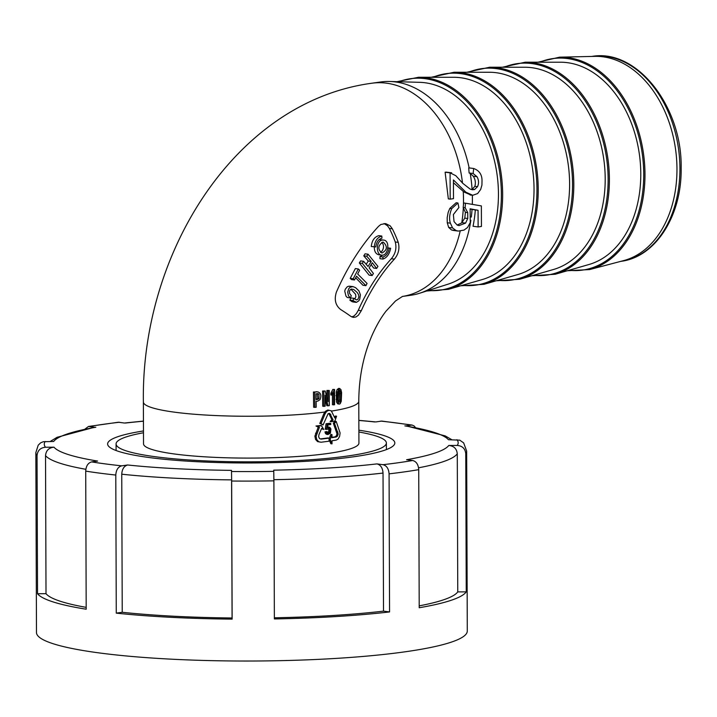 <?xml version="1.0" encoding="UTF-8"?>
<svg xmlns="http://www.w3.org/2000/svg" width="717" height="717" viewBox="0 0 717 717"><rect width="100%" height="100%" fill="white"/><g stroke="black" fill="none" stroke-linecap="round" stroke-linejoin="round"><path stroke-width="1.08" d="M470.917 195.051L463.935 191.968L453.449 182.727M450.186 199.129L453.502 198.663L453.431 179.94L465.925 192.228L472.754 195.284L477.63 193.563L480.659 189.485L481.941 185.013L482.012 180.317C481.932 174.437 479.153 170.494 473.668 168.495L473.139 173.514L477.02 176.732C478.848 180.075 479.01 183.391 477.522 186.689L474.484 189.575L472.422 189.772L470.065 189.028L462.752 183.31L455.815 175.701L450.088 172.86L450.186 199.129L448.331 198.887L445.123 172.214L451.647 172.788L445.875 172.116M323.08 424.921L319.809 423.46L323.878 413.664L325.393 411.316L327.768 410.034L331.272 410.814L334.857 418.029L336.578 416.192L334.866 421.13A109.378 14.851 179.8 0 1 331.272 421.695L333.082 419.866L329.784 413.395A109.378 14.851 179.8 0 1 328.153 413.628L323.08 424.921L321.01 423.622L325.07 413.817L326.585 411.468L328.96 410.196M453.341 230.435L451.504 229.96L448.663 227.414L447.265 222.763L447.184 217.699L448.161 212.393L449.801 208.432L456.146 202.741L457.939 202.974L451.692 208.674C449.469 214.105 449.021 218.945 450.366 223.166L452.588 227.925L456.102 230.56L458.297 231.089L464.024 230.094L467.52 227.513L470.262 222.584L470.128 208.808L478.06 210.287L478.122 226.939L473.041 226.276A107.048 75.491 -98 0 0 475.317 209.991M457.186 225.066L461.757 222.853L464.786 218.12L465.396 212.349L463.173 207.437L463.675 202.974L465.494 203.216L465.145 207.688L463.173 207.437M326.925 397.361L326.898 390.46L329.255 390.46L329.309 405.643L328.045 405.813L325.133 395.184L325.142 406.198L323.914 406.36L323.815 391.168L325.151 390.998L328.081 401.637L328.081 390.622L329.255 390.46M328.045 405.813L326.853 405.661L325.106 399.208M323.914 406.36L322.722 406.198L322.614 391.016L325.151 390.998M337.528 403.743L338.729 403.895L337.232 399.557L337.501 392.056L339.41 388.587L340.925 389.573L341.606 392.665L341.247 401.332L340.181 403.761L338.729 403.895L339.266 404.164L337.528 403.743L336.479 401.932L336.3 391.903L337.142 389.492L338.774 388.39M313.463 392.02L313.643 407.22L314.853 407.373L314.673 392.172L313.463 392.02L317.73 391.858C320.84 392.871 321.61 395.461 320.033 399.62L317.837 401.108L316.152 401.287L316.206 407.238L314.853 407.373M392.36 228.831A107.702 58.462 46.2 0 1 398.249 242.373L395.264 241.988A103.517 56.195 -133.8 0 0 389.376 228.436L392.36 228.831L390.182 225.837L385.585 223.579L380.861 224.493L378.603 226.285A215.199 149.754 97.4 0 0 336.39 292.133C334.05 299.598 335.466 305.397 340.638 309.511A107.702 25.31 -159 0 1 350.819 316.367L353.257 317.389L355.901 316.995L358.392 315.22L361.314 310.721L358.276 310.327L356.394 313.607L354.108 315.91L351.778 316.95M395.264 241.988C396.833 248.082 395.533 253.675 391.348 258.738L394.386 259.133C398.553 254.087 399.844 248.503 398.249 242.373M394.386 259.133A173.38 120.653 97.4 0 0 361.314 310.721M333.638 404.899L333.629 392.647L332.043 395.112L332.043 393.427L334.579 389.483L334.57 404.747L332.446 404.747L332.437 394.61M332.043 395.112L330.851 394.959L330.851 393.274L332.813 389.421L334.579 389.483M462.501 183.068A107.702 75.948 -98 0 0 460.224 169.06A107.702 75.948 -98 0 0 371.756 83.235L380.655 81.98A107.702 75.948 82 0 1 389.734 81.478L419.669 82.33A102.639 72.372 82 0 1 495.357 164.785A102.639 72.372 82 0 1 498.449 193.975A102.639 72.372 82 0 1 448.161 284.138L419.633 293.244A107.702 75.948 82 0 1 410.76 295.27L402.354 296.462M472.351 195.275A107.702 75.948 82 0 1 472.315 204.3M475.317 209.929L472.046 209.445A107.702 75.948 82 0 1 471.293 217.09M470.845 220.325A107.702 75.948 82 0 1 419.633 293.244M389.734 81.478A107.702 75.948 82 0 1 469.133 167.903M474.86 186.339C475.873 182.683 475.335 179.322 473.265 176.239L470.191 173.424A107.702 75.948 82 0 1 472.091 189.413L474.86 186.339L477.522 186.689M470.191 173.424L469.124 172.985L468.703 167.85L473.668 168.495M472.046 209.445L470.227 209.095M471.347 189.53L472.091 189.413M331.469 411.083A107.702 14.627 179.8 0 0 335.359 410.438A107.702 14.627 179.8 0 0 358.778 401.251L358.93 443.097A107.702 14.627 179.8 0 1 335.502 452.284A107.702 14.627 179.8 0 1 175.611 454.139A107.702 14.627 179.8 0 1 143.525 443.841L143.373 402.004C141.079 253.209 235.104 101.769 371.756 83.235M332.025 443.868L330.152 439.494L331.989 434.565L331.998 437.666L336.282 436.976L337.492 436.097L338.2 433.973L334.498 423.308L336.228 421.471L340.091 432.943L339.616 436.375L338.11 439.037L336.3 440.077A109.378 14.851 179.8 0 1 332.007 440.767L332.025 443.868L330.833 443.715L329.058 439.575M329.058 439.082L330.797 434.412L331.989 434.565M331.998 437.325L335.09 436.823L336.291 435.945L336.999 433.821L333.306 423.155L335.036 421.318L336.228 421.471M331.272 421.695L330.08 421.542L331.89 419.714L328.852 413.53M328.314 428.345L328.942 430.89L327.642 433.077M325.222 429.223L327.185 429.429L328.225 428.381L329.488 428.479L330.17 430.478L329.453 432.772L327.839 433.229L327.015 431.58L326.262 432.387L327.956 434.502L330.429 433.131L330.913 428.945L329.757 427.26L327.499 427.699L327.938 424.948A109.378 14.851 -0.2 0 0 330.761 424.545L330.761 423.415A109.378 14.851 179.8 0 1 327.257 423.908L326.414 429.375L325.222 429.223L326.423 429.34M330.761 423.415L329.569 423.263A107.702 14.627 179.8 0 1 326.065 423.756L325.231 429.178M329.139 427.108L327.445 426.956M327.015 431.58L324.998 431.849L325.213 432.772L326.28 434.161L328.081 434.52M321.073 442.228L317.586 441.618L315.561 439.449L314.88 436.169L318.24 427.126L315.982 426.006A107.702 14.627 -0.2 0 0 320.257 425.531L321.458 425.683L323.779 429.492L321.637 428.39L318.922 434.717L318.626 436.743L319.549 438.634L321.064 439.127A109.378 14.851 -0.2 0 0 329.058 438.096L329.067 441.197L321.073 442.228L318.787 441.771L316.771 439.602L316.08 436.33L319.441 427.278L317.192 426.167A109.378 14.851 -0.2 0 0 321.458 425.683M323.779 429.492L321.476 428.766M320.391 438.903A107.702 14.627 -0.2 0 0 327.866 437.944L329.058 438.096M334.454 417.034L335.377 416.03L336.578 416.192M358.339 268.965L355.345 268.579L350.21 278.375L351.527 279.585L354.521 279.971L353.203 278.77L358.339 268.965L359.656 270.175L357.666 273.975L367.077 283.457L365.921 285.644L356.519 276.17L354.521 279.971M355.668 277.784L362.927 285.249L365.921 285.644M363.6 261.311L360.606 260.916L359.325 262.96L369.147 275.149L372.141 275.534L362.309 263.345L363.6 261.311L368.045 266.482L371.227 261.427L366.772 256.256L368.045 254.212L377.931 266.401L376.64 268.445L372.329 262.78L369.147 267.835L373.432 273.5L372.141 275.534M368.045 254.212L365.052 253.818L363.779 255.861L368.251 261.033L366.208 264.286M371.146 264.672L373.647 268.05L376.64 268.445M353.983 298.335L356.412 299.921L357.9 299.339L358.885 296.946L358.545 294.624L357.12 292.393L353.714 289.489L351.258 289.05L349.923 290.125L349.349 291.819L349.708 293.674L351.33 295.789L350.246 297.905L348.453 295.691L347.682 292.034L348.758 288.682L349.977 287.338L352.952 286.585L355.614 287.687L358.93 290.887L360.418 294.866L359.728 299.231L358.85 300.781L356.528 302.323L352.854 300.548L353.983 298.335L351.007 297.949L349.878 300.163L352.074 301.705L354.306 301.696M350.9 289.193L355.569 294.248L355.892 296.677L354.781 299.07M352.952 286.585L348.973 286.182L347.306 286.737L345.28 289.22L344.734 291.156L345.997 296.139L347.27 297.51L350.246 297.905M391.348 258.738A173.38 120.653 97.4 0 0 358.276 310.327M384.052 223.534L387.512 225.783L389.376 228.436M381.794 236.045L378.8 235.66C374.417 236.942 371.908 240.553 371.281 246.496L375.825 246.944C376.407 242.149 378.442 239.218 381.946 238.152L381.794 236.045C377.42 237.327 374.91 240.939 374.274 246.881C374.292 251.326 375.744 253.943 378.666 254.732M379.535 239.666L383.496 240.061M382.923 259.07C386.902 257.744 389.474 254.141 390.631 248.261L389.214 248.225C388.3 252.976 386.221 255.897 382.977 257L382.923 259.07L379.929 258.685L379.992 256.605L382.663 255.1M143.481 432.754A135.155 18.355 -0.2 0 0 116.073 443.94A135.155 18.355 -0.2 0 0 156.333 456.863A135.155 18.355 -0.2 0 0 303.416 460.224A135.155 18.355 -0.2 0 0 386.382 442.998A135.155 18.355 -0.2 0 0 358.885 432.001M418.522 77.266L453.798 77.284A102.639 72.372 82 0 1 534.031 188.956A102.639 72.372 82 0 1 482.344 279.531L448.457 289.318A107.613 75.885 82 0 0 502.644 194.343A107.613 75.885 82 0 0 418.522 77.266L397.039 81.684M454.103 72.247L489.379 72.265A102.639 72.372 82 0 1 569.612 183.928A102.639 72.372 82 0 1 517.934 274.512L484.038 284.299A107.613 75.885 82 0 0 538.225 189.324A107.613 75.885 82 0 0 454.103 72.247L431.24 77.275M489.684 67.219L524.969 67.246A102.639 72.372 82 0 1 605.202 178.909A102.639 72.372 82 0 1 553.515 269.484L519.619 279.272A107.613 75.885 82 0 0 573.806 184.296A107.613 75.885 82 0 0 489.684 67.219L466.821 72.256M525.274 62.2L560.551 62.218A102.639 72.372 82 0 1 640.783 173.881A102.639 72.372 82 0 1 589.096 264.465L555.209 274.252A107.613 75.885 82 0 0 609.396 179.277A107.613 75.885 82 0 0 525.274 62.2L502.402 67.228M559.574 57.172L594.859 56.365A103.481 72.973 82 0 1 676.965 168.934A103.481 72.973 82 0 1 623.682 260.594L589.562 269.583A107.631 75.894 82 0 0 644.977 174.258A107.631 75.894 82 0 0 559.574 57.172L537.947 62.209M349.878 300.163L352.854 300.548M363.779 255.861L366.772 256.256M368.251 261.033L371.227 261.427M359.325 262.96L362.309 263.345M382.519 240.061C375.968 240.365 375.681 254.822 381.641 255.118C388.04 256.435 390.711 240.536 383.541 240.061L382.519 240.061M382.591 242.158C377.85 245.788 377.635 249.408 381.946 253.029C387.305 250.054 387.763 246.433 383.317 242.158L382.591 242.158M381.776 242.382C383.882 244.614 384.079 247.374 382.367 250.663L380.512 252.384M350.21 278.375L353.203 278.77M389.214 248.225L387.879 248.046M390.631 248.261L387.897 247.903M382.977 257L379.992 256.605M314.673 392.172L316.52 391.706M317.47 399.459L319.011 398.67L318.957 394.045L316.063 393.732L316.134 399.593L317.47 399.459L316.269 399.297L317.81 398.518L317.353 393.597M317.945 393.579L317.398 393.588M330.851 393.274L332.043 393.427M332.813 389.421L334.005 389.573M339.885 402.174L340.629 400.077L340.826 393.705L340.467 391.204L339.625 390.173L338.657 391.455L338.164 399.477L338.881 402.049L339.885 402.174M338.684 402.013L339.419 399.916L339.625 393.543L339.266 391.052L338.415 390.012M322.614 391.016L323.815 391.168M326.898 390.46L328.081 390.622M323.878 413.664L325.07 413.817M325.393 411.316L326.585 411.468M319.809 423.46L321.01 423.622M329.659 414.417L330.851 414.569M331.89 419.714L333.082 419.866M324.998 431.849L326.19 432.001M325.034 432.037L326.226 432.19M325.07 432.234L326.262 432.387M325.115 432.423L326.307 432.584M325.159 432.602L326.352 432.754M325.213 432.772L326.405 432.925M325.276 432.934L326.468 433.086M325.33 433.077L326.522 433.238M325.401 433.22L326.593 433.373M325.464 433.355L326.656 433.507M325.536 433.471L326.728 433.633M325.617 433.588L326.809 433.74M325.697 433.686L326.889 433.839M325.787 433.776L326.979 433.937M325.939 433.919L327.131 434.072M326.056 434.009L327.248 434.161M326.163 434.09L327.355 434.251M326.28 434.161L327.472 434.323M326.405 434.224L327.597 434.377M326.522 434.278L327.714 434.43M326.638 434.314L327.83 434.475M326.764 434.35L327.956 434.502M327.821 426.938L329.013 427.09M327.687 426.929L328.879 427.081M327.633 426.974L328.637 427.108M327.633 427.018L328.511 427.135M327.615 427.072L328.395 427.18M327.606 427.135L328.269 427.224M327.597 427.207L328.144 427.278M326.065 423.756L327.257 423.908M325.375 428.336L326.567 428.488M325.357 428.47L326.549 428.632M325.33 428.596L326.522 428.748M325.312 428.712L326.504 428.865M325.258 429.062L326.45 429.223M328.619 428.264L329.264 428.345M328.485 428.291L329.381 428.407M328.341 428.336L329.488 428.479M328.395 428.416L329.587 428.569M328.494 428.524L329.686 428.676M328.583 428.641L329.775 428.802M328.673 428.775L329.865 428.936L328.673 428.784M328.736 428.918L329.928 429.071M328.789 429.062L329.981 429.214M328.843 429.214L330.026 429.366M328.879 429.375L330.071 429.528M328.915 429.546L330.107 429.698M328.942 429.725L330.134 429.877M328.969 429.913L330.161 430.066M330.17 430.272L328.978 430.119L330.17 430.263M328.978 430.317L330.17 430.478M328.969 430.514L330.161 430.666M328.96 430.702L330.152 430.854M328.942 430.89L330.134 431.042M328.915 431.069L330.107 431.222M328.888 431.24L330.08 431.392M328.852 431.41L330.044 431.562M328.807 431.571L329.999 431.733M328.753 431.742L329.945 431.903M328.691 431.912L329.883 432.064M328.619 432.073L329.811 432.226M328.538 432.217L329.73 432.378M328.458 432.36L329.65 432.512M328.359 432.494L329.551 432.647M328.261 432.62L329.453 432.772M328.153 432.727L329.345 432.889L328.144 432.745M328.045 432.835L329.237 432.987M327.947 432.916L329.13 433.068M327.83 432.987L329.022 433.14M327.714 433.05L328.906 433.202M327.66 433.104L328.789 433.247M327.741 433.167L328.664 433.283M327.812 433.211L328.529 433.31M327.902 433.256L328.395 433.319M317.586 441.618L318.787 441.771M315.561 439.449L316.771 439.602M315.982 426.006L317.192 426.167M318.24 427.126L319.441 427.278M315.543 433.238L316.753 433.4M314.88 436.169L316.08 436.33M329.058 439.351L330.152 439.494M335.09 436.823L336.282 436.976M336.291 435.945L337.492 436.097M336.999 433.821L338.2 433.973M336.757 431.867L337.958 432.028M333.306 423.155L334.498 423.308M465.145 207.688L467.744 212.653L467.762 218.506L465.566 223.112L459.023 225.604L457.186 225.075L454.04 221.616L453.377 214.544L458.88 207.527L457.939 202.974M478.122 226.939L481.439 226.464L481.367 205.913L465.494 203.216M450.088 172.86L445.123 172.214M470.137 194.997L472.754 195.284M473.139 173.514L469.124 172.985M85.717 471.123C86.049 465.987 88.03 462.913 91.642 461.909L97.611 461.067A198.51 26.959 -0.2 0 1 53.999 447.202L45.503 447.238C40.358 447.74 37.544 450.545 37.042 455.645A215.405 29.254 179.8 0 1 35.85 452.588L36.477 632.519A215.405 29.254 -0.2 0 0 100.649 653.115A215.405 29.254 -0.2 0 0 335.063 658.466A215.405 29.254 -0.2 0 0 467.287 631.023L466.659 451.083A215.405 29.254 179.8 0 1 465.763 453.762L466.247 591.857A215.405 29.254 -0.2 0 1 419.212 607.747L418.728 469.662A215.405 29.254 179.8 0 1 389.08 473.847L389.564 611.933A215.405 29.254 -0.2 0 1 274.369 618.941L273.894 480.847A215.405 29.254 179.8 0 1 231.654 481.035L232.138 619.121A215.405 29.254 -0.2 0 1 116.271 613.134L115.787 475.048A215.405 29.254 179.8 0 1 100.021 473.184A215.405 29.254 179.8 0 1 85.717 471.123L86.192 609.208A215.405 29.254 -0.2 0 1 37.526 593.73L37.042 455.645M143.481 430.944A143.606 19.502 -0.2 0 0 107.622 443.966A143.606 19.502 -0.2 0 0 150.409 457.697A143.606 19.502 -0.2 0 0 306.679 461.264A143.606 19.502 -0.2 0 0 394.825 442.972A143.606 19.502 -0.2 0 0 358.885 430.191M415.484 427.529L413.996 425.871L412.06 425.038L406.1 425.88M375.798 421.928L381.758 421.085M118.386 422.241L124.444 423.03M94.545 427.251L88.505 426.463L85.036 429.044M38.198 445.203L40.672 442.819L43.298 441.726L53.694 441.466A198.51 26.959 -0.2 0 1 95.845 427.224M116.271 613.134L122.231 612.291L121.747 474.206C122.087 469.061 124.068 465.996 127.68 464.992L121.72 465.835C118.117 466.821 116.136 469.895 115.787 475.048M231.654 481.035L231.501 470.361A198.51 26.959 -0.2 0 1 127.68 464.992M389.08 473.847C388.704 468.712 386.678 465.656 383.003 464.688L376.954 463.899A198.51 26.959 -0.2 0 1 273.742 470.173L273.894 480.847M465.763 453.762C465.243 448.681 462.402 445.902 457.249 445.436L448.752 445.472A198.51 26.959 -0.2 0 1 406.611 459.714L412.66 460.502C416.317 461.461 418.343 464.517 418.728 469.662M404.845 425.871A198.51 26.959 -0.2 0 1 448.457 439.736L459.767 440.157L463.657 442.9M448.752 445.472C453.897 445.929 456.738 448.708 457.276 453.798A206.962 28.106 179.8 0 1 418.576 467.807M419.203 605.865A206.962 28.106 -0.2 0 0 457.76 591.892L457.276 453.798M457.76 591.892L466.247 591.857M376.954 463.899C380.619 464.858 382.645 467.905 383.03 473.059A206.962 28.106 179.8 0 1 273.957 479.691M274.369 617.785A206.962 28.106 -0.2 0 0 383.514 611.144L383.03 473.059M383.514 611.144L389.564 611.933M122.231 612.291A206.962 28.106 -0.2 0 0 232.075 617.973L231.591 479.879A206.962 28.106 179.8 0 1 121.747 474.206M232.075 617.973L232.138 619.121M37.526 593.73L46.013 593.694L45.529 455.609C46.022 450.518 48.846 447.713 53.999 447.202M46.013 593.694A206.962 28.106 -0.2 0 0 86.192 607.362M463.424 205.313A107.702 75.948 -98 0 0 463.236 191.43M324.944 412.015A107.702 14.627 179.8 0 1 303.04 414.256A107.702 14.627 179.8 0 1 143.373 402.004M402.371 296.453A107.702 75.948 -98 0 0 460.153 231.152M461.757 222.853A107.702 75.948 -98 0 0 463.334 207.589M620.743 261.364A103.481 72.973 -98 0 0 679.931 168.522A103.481 72.973 -98 0 0 591.821 56.437M428.246 290.493A106.77 75.294 -98 0 0 499.91 173.917A106.77 75.294 -98 0 0 398.777 81.738M569.029 270.264A106.788 75.303 -98 0 0 642.262 153.823A106.788 75.303 -98 0 0 539.659 62.209M533.484 275.274A106.77 75.294 -98 0 0 606.663 158.851A106.77 75.294 -98 0 0 504.114 67.228M497.894 280.293A106.77 75.294 -98 0 0 571.082 163.87A106.77 75.294 -98 0 0 468.533 72.256M462.313 285.321A106.77 75.294 -98 0 0 535.5 168.889A106.77 75.294 -98 0 0 432.943 77.275M317.756 393.893L318.957 394.045M317.81 398.518L319.011 398.67M336.479 401.932L337.68 402.094M336.031 399.396L337.232 399.557M335.95 395.685L337.151 395.838M336.3 391.903L337.501 392.056M337.142 389.492L338.334 389.654M339.419 399.916L340.629 400.077M339.266 391.052L340.467 391.204M339.625 393.543L340.826 393.705M325.877 433.857L327.069 434.018M451.692 208.674L449.801 208.432M450.366 223.166L447.265 222.763M452.588 227.925L448.663 227.414M456.102 230.56L451.504 229.96M467.744 212.653L465.396 212.349M467.762 218.506L464.786 218.12M465.566 223.112L461.972 222.637M465.925 192.228L463.935 191.968M477.02 176.732L473.265 176.239M474.484 189.575L472.369 189.306M91.642 461.909A206.962 28.106 -0.2 0 0 105.928 463.98A206.962 28.106 -0.2 0 0 121.72 465.835M410.805 425.029A206.962 28.106 -0.2 0 0 380.727 421.103M374.767 421.946A198.51 26.959 -0.2 0 0 358.85 420.449M143.445 421.202A198.51 26.959 -0.2 0 0 125.493 423.039M119.452 422.25A206.962 28.106 -0.2 0 0 89.795 426.436M45.207 441.502A206.962 28.106 -0.2 0 0 45.503 447.238M231.564 471.517A206.962 28.106 -0.2 0 0 273.804 471.329M383.003 464.688A206.962 28.106 -0.2 0 0 412.66 460.502M457.249 445.436A206.962 28.106 -0.2 0 0 456.944 439.7M85.852 469.294A206.962 28.106 179.8 0 1 45.529 455.609M358.778 401.251C358.93 377.223 363.42 355.103 372.248 334.875C376.613 325.195 381.22 317.272 386.078 311.097L395.56 300.934L402.524 296.399M116.073 443.94L116.091 450.527M386.382 442.998L386.4 449.586M591.785 56.446C636.857 48.263 682.378 106.645 681.15 168.11C681.966 215.584 655.661 257.224 620.707 261.373M426.588 291.021L448.457 289.318M567.389 270.73L589.562 269.583M531.835 275.749L555.209 274.252M496.254 280.768L519.619 279.272M460.673 285.796L484.038 284.299M355.901 302.332L352.916 301.938M378.576 254.723L381.525 255.109M339.867 388.524L338.657 388.363M458.297 231.089L453.646 230.48M477.101 210.162L474.493 209.821M358.85 420.341L375.287 421.874M124.964 422.967L143.445 421.094M50.163 441.484L57.109 437.289L94.501 427.26M406.154 425.889L445.203 435.891L451.809 439.718M412.105 425.047L381.722 421.076M118.43 422.232L88.46 426.472M38.207 445.185L35.85 452.588M466.659 451.083L463.648 442.882"/></g></svg>
